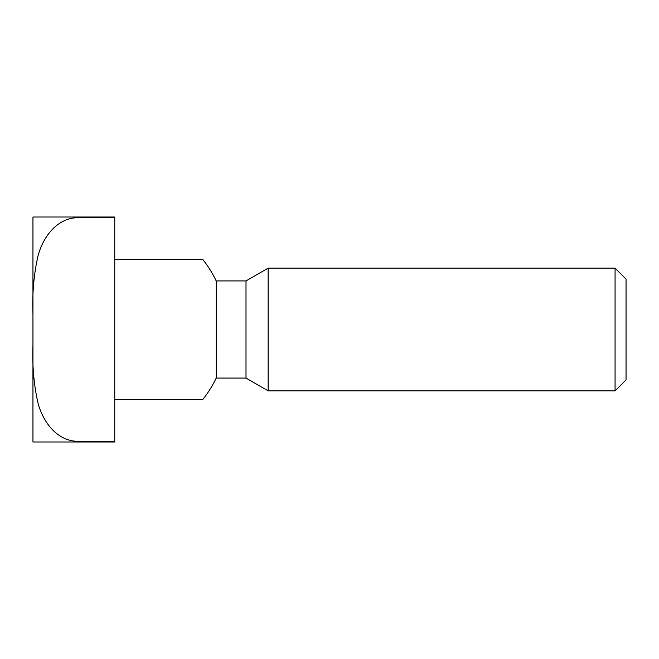 <?xml version="1.0" encoding="UTF-8"?>
<svg xmlns="http://www.w3.org/2000/svg" width="659" height="659" viewBox="0 0 659 659"><rect width="100%" height="100%" fill="white"/><g stroke="black" fill="none" stroke-linecap="round" stroke-linejoin="round"><path stroke-width="0.49" stroke-dasharray="3.29 2.47" d="M246.005 280.923L246.005 378.077M216.21 280.923L216.21 378.077M268.147 268.147L268.147 390.853M615.069 268.147L615.069 390.853M626.05 279.119L626.05 379.881M202.766 399.543L114.757 399.543L114.757 259.457L202.766 259.457M114.757 441.316L114.757 441.983L32.95 441.983L32.95 345.448C32.176 365.358 33.815 384.337 37.851 402.394C42.538 421.274 56.715 441.209 77.943 441.316L114.757 441.316L114.757 329.5L114.757 399.543M114.757 259.457L114.757 329.5L114.757 217.684L77.943 217.684C56.715 217.791 42.538 237.726 37.851 256.606C33.815 274.663 32.176 293.642 32.95 313.552L32.95 345.448M32.95 313.552L32.95 217.017L114.757 217.017L114.757 217.684M77.943 217.017L77.943 217.684M77.943 441.316L77.943 441.983"/><path stroke-width="0.99" d="M114.757 399.543L202.766 399.543A112.483 112.483 0 0 0 216.21 378.077L246.005 378.077L246.005 280.923L268.147 268.147L615.069 268.147L615.069 390.853L626.05 379.881L626.05 279.119L615.069 268.147M216.21 378.077L216.21 280.923L246.005 280.923M246.005 378.077L268.147 390.853L268.147 268.147M114.757 259.457L202.766 259.457A112.483 112.483 0 0 1 216.21 280.923M114.757 329.5L114.757 441.316L77.943 441.316C56.715 441.209 42.538 421.274 37.851 402.394C33.815 384.337 32.176 365.358 32.95 345.448L32.95 313.552C32.176 293.642 33.815 274.663 37.851 256.606C42.538 237.726 56.715 217.791 77.943 217.684L114.757 217.684L114.757 329.5M32.95 345.448L32.95 441.983L114.757 441.983L114.757 441.316M114.757 217.684L114.757 217.017L32.95 217.017L32.95 313.552M77.943 217.684L77.943 217.017M77.943 441.983L77.943 441.316M268.147 390.853L615.069 390.853"/></g></svg>
